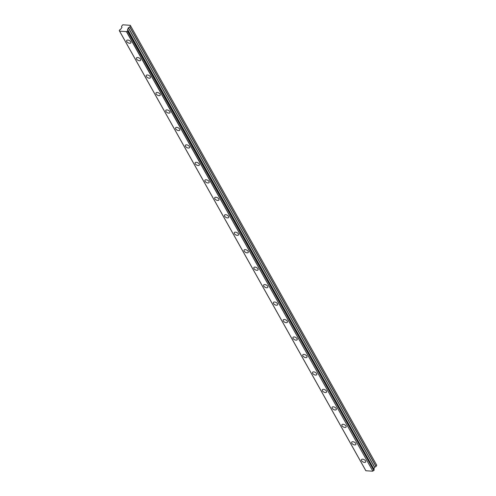 <?xml version="1.0" encoding="UTF-8"?>
<svg xmlns="http://www.w3.org/2000/svg" width="496" height="496" viewBox="0 0 496 496"><rect width="100%" height="100%" fill="white"/><g stroke="black" fill="none" stroke-linecap="round" stroke-linejoin="round"><path stroke-width="0.74" d="M130.758 41.794A2.393 1.29 -151.6 0 0 128.613 40.207A2.393 1.29 -151.6 0 0 126.66 40.529A2.393 1.29 -151.6 0 0 126.765 41.534A2.393 1.29 -151.6 0 0 128.91 43.121A2.393 1.29 -151.6 0 0 130.863 42.805A2.393 1.29 -151.6 0 0 130.758 41.794M365.577 460.92A2.393 1.29 -151.6 0 0 363.432 459.333A2.393 1.29 -151.6 0 0 361.479 459.656A2.393 1.29 -151.6 0 0 361.584 460.666A2.393 1.29 -151.6 0 0 363.729 462.253A2.393 1.29 -151.6 0 0 365.682 461.931A2.393 1.29 -151.6 0 0 365.577 460.92M355.793 443.461A2.393 1.29 -151.6 0 0 353.648 441.874A2.393 1.29 -151.6 0 0 351.695 442.19A2.393 1.29 -151.6 0 0 351.8 443.201A2.393 1.29 -151.6 0 0 353.946 444.788A2.393 1.29 -151.6 0 0 355.899 444.466A2.393 1.29 -151.6 0 0 355.793 443.461M346.01 425.996A2.393 1.29 -151.6 0 0 343.858 424.409A2.393 1.29 -151.6 0 0 341.911 424.731A2.393 1.29 -151.6 0 0 342.017 425.735A2.393 1.29 -151.6 0 0 344.162 427.323A2.393 1.29 -151.6 0 0 346.115 427A2.393 1.29 -151.6 0 0 346.01 425.996M336.226 408.53A2.393 1.29 -151.6 0 0 334.075 406.943A2.393 1.29 -151.6 0 0 332.128 407.266A2.393 1.29 -151.6 0 0 332.233 408.276A2.393 1.29 -151.6 0 0 334.378 409.857A2.393 1.29 -151.6 0 0 336.331 409.541A2.393 1.29 -151.6 0 0 336.226 408.53M326.442 391.071A2.393 1.29 -151.6 0 0 324.291 389.484A2.393 1.29 -151.6 0 0 322.344 389.8A2.393 1.29 -151.6 0 0 322.443 390.811A2.393 1.29 -151.6 0 0 324.595 392.398A2.393 1.29 -151.6 0 0 326.548 392.076A2.393 1.29 -151.6 0 0 326.442 391.071M316.659 373.606A2.393 1.29 -151.6 0 0 314.507 372.019A2.393 1.29 -151.6 0 0 312.561 372.341A2.393 1.29 -151.6 0 0 312.66 373.345A2.393 1.29 -151.6 0 0 314.811 374.933A2.393 1.29 -151.6 0 0 316.764 374.61A2.393 1.29 -151.6 0 0 316.659 373.606M306.875 356.14A2.393 1.29 -151.6 0 0 304.724 354.553A2.393 1.29 -151.6 0 0 302.771 354.876A2.393 1.29 -151.6 0 0 302.876 355.88A2.393 1.29 -151.6 0 0 305.028 357.467A2.393 1.29 -151.6 0 0 306.981 357.151A2.393 1.29 -151.6 0 0 306.875 356.14M297.092 338.675A2.393 1.29 -151.6 0 0 294.94 337.088A2.393 1.29 -151.6 0 0 292.987 337.41A2.393 1.29 -151.6 0 0 293.093 338.421A2.393 1.29 -151.6 0 0 295.244 340.008A2.393 1.29 -151.6 0 0 297.197 339.686A2.393 1.29 -151.6 0 0 297.092 338.675M287.308 321.216A2.393 1.29 -151.6 0 0 285.157 319.629A2.393 1.29 -151.6 0 0 283.204 319.945A2.393 1.29 -151.6 0 0 283.309 320.955A2.393 1.29 -151.6 0 0 285.46 322.543A2.393 1.29 -151.6 0 0 287.407 322.22A2.393 1.29 -151.6 0 0 287.308 321.216M277.524 303.75A2.393 1.29 -151.6 0 0 275.373 302.163A2.393 1.29 -151.6 0 0 273.42 302.486A2.393 1.29 -151.6 0 0 273.525 303.49A2.393 1.29 -151.6 0 0 275.677 305.077A2.393 1.29 -151.6 0 0 277.624 304.755A2.393 1.29 -151.6 0 0 277.524 303.75M267.735 286.285A2.393 1.29 -151.6 0 0 265.589 284.698A2.393 1.29 -151.6 0 0 263.636 285.02A2.393 1.29 -151.6 0 0 263.742 286.025A2.393 1.29 -151.6 0 0 265.893 287.612A2.393 1.29 -151.6 0 0 267.84 287.296A2.393 1.29 -151.6 0 0 267.735 286.285M257.951 268.826A2.393 1.29 -151.6 0 0 255.806 267.239A2.393 1.29 -151.6 0 0 253.853 267.555A2.393 1.29 -151.6 0 0 253.958 268.565A2.393 1.29 -151.6 0 0 256.11 270.153A2.393 1.29 -151.6 0 0 258.056 269.83A2.393 1.29 -151.6 0 0 257.951 268.826M248.167 251.36A2.393 1.29 -151.6 0 0 246.022 249.773A2.393 1.29 -151.6 0 0 244.069 250.096A2.393 1.29 -151.6 0 0 244.175 251.1A2.393 1.29 -151.6 0 0 246.32 252.687A2.393 1.29 -151.6 0 0 248.273 252.365A2.393 1.29 -151.6 0 0 248.167 251.36M238.384 233.895A2.393 1.29 -151.6 0 0 236.239 232.308A2.393 1.29 -151.6 0 0 234.286 232.63A2.393 1.29 -151.6 0 0 234.391 233.635A2.393 1.29 -151.6 0 0 236.536 235.222A2.393 1.29 -151.6 0 0 238.489 234.906A2.393 1.29 -151.6 0 0 238.384 233.895M228.6 216.43A2.393 1.29 -151.6 0 0 226.455 214.842A2.393 1.29 -151.6 0 0 224.502 215.165A2.393 1.29 -151.6 0 0 224.607 216.175A2.393 1.29 -151.6 0 0 226.753 217.763A2.393 1.29 -151.6 0 0 228.706 217.44A2.393 1.29 -151.6 0 0 228.6 216.43M218.817 198.97A2.393 1.29 -151.6 0 0 216.665 197.383A2.393 1.29 -151.6 0 0 214.718 197.699A2.393 1.29 -151.6 0 0 214.824 198.71A2.393 1.29 -151.6 0 0 216.969 200.297A2.393 1.29 -151.6 0 0 218.922 199.975A2.393 1.29 -151.6 0 0 218.817 198.97M209.033 181.505A2.393 1.29 -151.6 0 0 206.882 179.918A2.393 1.29 -151.6 0 0 204.935 180.24A2.393 1.29 -151.6 0 0 205.034 181.245A2.393 1.29 -151.6 0 0 207.185 182.832A2.393 1.29 -151.6 0 0 209.138 182.509A2.393 1.29 -151.6 0 0 209.033 181.505M199.249 164.04A2.393 1.29 -151.6 0 0 197.098 162.452A2.393 1.29 -151.6 0 0 195.151 162.775A2.393 1.29 -151.6 0 0 195.25 163.779A2.393 1.29 -151.6 0 0 197.402 165.366A2.393 1.29 -151.6 0 0 199.355 165.05A2.393 1.29 -151.6 0 0 199.249 164.04M189.466 146.574A2.393 1.29 -151.6 0 0 187.314 144.993A2.393 1.29 -151.6 0 0 185.361 145.309A2.393 1.29 -151.6 0 0 185.467 146.32A2.393 1.29 -151.6 0 0 187.618 147.907A2.393 1.29 -151.6 0 0 189.571 147.585A2.393 1.29 -151.6 0 0 189.466 146.574M179.682 129.115A2.393 1.29 -151.6 0 0 177.531 127.528A2.393 1.29 -151.6 0 0 175.578 127.85A2.393 1.29 -151.6 0 0 175.683 128.855A2.393 1.29 -151.6 0 0 177.835 130.442A2.393 1.29 -151.6 0 0 179.788 130.119A2.393 1.29 -151.6 0 0 179.682 129.115M169.899 111.65A2.393 1.29 -151.6 0 0 167.747 110.062A2.393 1.29 -151.6 0 0 165.794 110.385A2.393 1.29 -151.6 0 0 165.9 111.389A2.393 1.29 -151.6 0 0 168.051 112.976A2.393 1.29 -151.6 0 0 170.004 112.66A2.393 1.29 -151.6 0 0 169.899 111.65M160.115 94.184A2.393 1.29 -151.6 0 0 157.964 92.597A2.393 1.29 -151.6 0 0 156.011 92.919A2.393 1.29 -151.6 0 0 156.116 93.93A2.393 1.29 -151.6 0 0 158.267 95.517A2.393 1.29 -151.6 0 0 160.214 95.195A2.393 1.29 -151.6 0 0 160.115 94.184M150.331 76.725A2.393 1.29 -151.6 0 0 148.18 75.138A2.393 1.29 -151.6 0 0 146.227 75.454A2.393 1.29 -151.6 0 0 146.332 76.465A2.393 1.29 -151.6 0 0 148.484 78.052A2.393 1.29 -151.6 0 0 150.431 77.729A2.393 1.29 -151.6 0 0 150.331 76.725M140.542 59.26A2.393 1.29 -151.6 0 0 138.396 57.672A2.393 1.29 -151.6 0 0 136.443 57.995A2.393 1.29 -151.6 0 0 136.549 58.999A2.393 1.29 -151.6 0 0 138.7 60.586A2.393 1.29 -151.6 0 0 140.647 60.264A2.393 1.29 -151.6 0 0 140.542 59.26M376.526 464.814L130.293 25.315L130.504 25.705L129.747 26.995L375.98 466.5L374.573 467.325L373.866 469.154L127.633 29.704A0.887 0.57 -29.3 0 0 127.646 30.082A0.887 0.57 -29.3 0 0 127.931 30.281L127.484 31.112A0.887 0.57 -29.3 0 0 126.592 31.62L119.604 31.167A0.887 0.57 -29.3 0 0 119.592 30.783A0.887 0.57 -29.3 0 0 119.307 30.578L119.753 29.754A0.887 0.57 -29.3 0 0 120.64 29.252L121.948 27.41L121.508 26.344L122.797 24.8L130.293 25.315L376.693 465.118M374.207 469.886L127.98 30.368L374.207 469.886L373.86 470.524L127.627 31.025M127.633 29.648L128.34 27.826L129.747 26.995M130.504 25.705L376.737 465.205L130.498 25.68M376.737 465.205L376.092 466.389L129.859 26.889M127.484 31.112L373.86 470.524M373.717 470.611A0.887 0.57 -29.3 0 0 372.825 471.126L126.592 31.62M126.443 31.701L372.825 471.126M372.676 471.2L365.899 470.76L119.666 31.26L365.899 470.76M119.617 31.136L119.307 30.578M127.633 29.704L127.968 30.299M373.761 468.832L127.528 29.326M128.34 27.826L374.573 467.325M374.685 467.22L128.452 27.714M373.755 468.949L127.522 29.444M127.974 30.312L374.207 469.817M119.263 30.554L119.61 31.161M119.604 31.229L365.837 470.729M130.491 25.674L376.724 465.174"/></g></svg>
